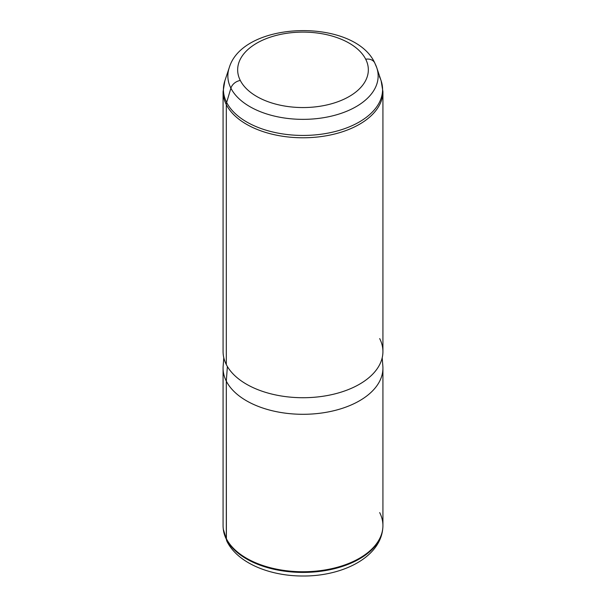 <?xml version="1.0" encoding="UTF-8"?>
<svg xmlns="http://www.w3.org/2000/svg" width="606" height="606" viewBox="0 0 606 606"><rect width="100%" height="100%" fill="white"/><g stroke="black" fill="none" stroke-linecap="round" stroke-linejoin="round"><path stroke-width="0.91" d="M382.772 528.455L382.697 529.174C379.667 557.641 342.238 576.291 302.894 576.011C269.693 576.056 237.87 563.072 227.038 541.537A10.15 7.954 -26.9 0 1 226.386 539.302A10.15 7.954 153.1 0 0 227.038 541.537L223.303 529.174A79.848 46.101 0 0 0 226.386 539.302A79.848 46.101 180 0 1 223.303 529.174L223.228 528.455A79.924 46.147 0 0 0 226.311 538.59L226.386 539.302A79.848 46.101 0 0 0 311.901 572.132A79.848 46.101 0 0 0 382.697 529.174A79.848 46.101 180 0 1 311.901 572.132A79.848 46.101 180 0 1 226.386 539.302L226.311 381.144A79.924 46.147 0 0 0 314.37 413.83A79.924 46.147 0 0 0 382.924 368.153L382.924 525.599A79.924 46.147 180 0 1 314.37 571.276A79.924 46.147 180 0 1 226.311 538.59A79.924 46.147 180 0 1 223.076 525.599L223.076 368.153A79.924 46.147 0 0 0 226.311 381.144L226.311 538.59A79.924 46.147 0 0 0 311.916 571.458A79.924 46.147 0 0 0 382.772 528.455A79.924 46.147 0 0 0 379.689 512.608M382.204 357.752L382.848 366.115A79.924 46.147 180 0 1 316.112 413.671A79.924 46.147 180 0 1 226.311 381.144L227.371 366.501L226.311 381.144A79.924 46.147 180 0 1 223.152 366.115L223.796 357.752M226.311 364.57A79.924 46.147 180 0 1 223.076 351.578L223.076 91.642L224.864 80.787L229.22 67.751C243.165 20.415 354.018 17.854 374.743 62.903A10.15 7.954 -26.9 0 0 365.698 59.214A65.334 37.723 0 0 1 321.392 106.027A65.334 37.723 0 0 1 240.302 80.454A10.15 7.954 -26.9 0 0 230.901 88.188A75.144 43.382 180 0 1 229.22 67.751A75.144 43.382 0 0 0 230.901 88.188L226.644 102.429A79.575 45.942 180 0 1 224.864 80.787A79.575 45.942 0 0 0 226.644 102.429A10.15 7.954 -26.9 0 0 226.311 104.633A79.924 46.147 180 0 0 314.37 137.312A79.924 46.147 180 0 0 382.924 91.642L381.136 80.787L376.78 67.751A75.144 43.382 180 0 1 320.718 118.132A75.144 43.382 180 0 1 230.901 88.188A75.144 43.382 0 0 0 320.718 118.132A75.144 43.382 0 0 0 376.78 67.751A75.144 43.382 0 0 0 375.099 63.759A10.15 7.954 153.1 0 0 374.743 62.903A10.15 7.954 153.1 0 0 365.698 59.214A65.334 37.723 0 0 0 284.608 33.633A65.334 37.723 0 0 0 240.302 80.454A65.334 37.723 180 0 1 284.608 33.633A65.334 37.723 180 0 1 365.698 59.214A65.334 37.723 180 0 1 321.392 106.027A65.334 37.723 180 0 1 240.302 80.454A10.15 7.954 153.1 0 0 230.901 88.188L226.644 102.429A79.575 45.942 0 0 0 321.763 134.146A79.575 45.942 0 0 0 381.136 80.787A79.575 45.942 180 0 1 321.763 134.146A79.575 45.942 180 0 1 226.644 102.429A10.15 7.954 153.1 0 0 226.311 104.633A79.924 46.147 180 0 1 223.076 91.642A79.924 46.147 0 0 0 226.311 104.633L226.311 364.57L226.311 104.633A79.924 46.147 0 0 0 314.37 137.312A79.924 46.147 0 0 0 382.924 91.642L382.924 351.578A79.924 46.147 180 0 1 314.37 397.256A79.924 46.147 180 0 1 226.311 364.57A79.924 46.147 0 0 0 325.505 395.854A79.924 46.147 0 0 0 379.689 338.587M381.136 80.787A79.575 45.942 0 0 0 379.356 76.561M376.78 67.751L374.743 62.903"/></g></svg>
